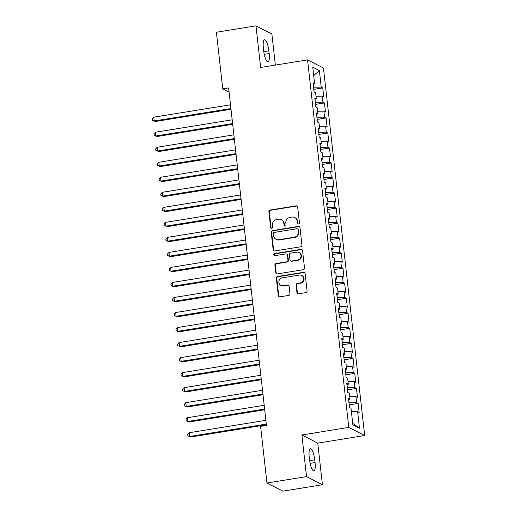 <?xml version="1.0" encoding="UTF-8"?>
<svg xmlns="http://www.w3.org/2000/svg" width="517" height="517" viewBox="0 0 517 517"><rect width="100%" height="100%" fill="white"/><g stroke="black" fill="none" stroke-linecap="round" stroke-linejoin="round"><path stroke-width="0.78" d="M298.542 223.958A1.053 1.002 -62.9 0 0 299.433 222.762L297.676 207.091A1.506 1.435 -62.9 0 0 296.067 205.85L270.165 210.038A1.506 1.435 -62.9 0 0 268.892 211.75L270.649 227.415A1.053 1.002 -62.9 0 0 271.774 228.288A1.053 1.002 -62.9 0 0 272.666 227.092L272.44 225.063A4.827 4.582 -62.9 0 1 276.511 219.602L278.669 219.247A4.827 4.582 -62.9 0 1 283.807 223.221L284.033 225.25A1.053 1.002 -62.9 0 0 285.158 226.123A1.053 1.002 -62.9 0 0 286.05 224.927L285.823 222.898A4.827 4.582 -62.9 0 1 289.895 217.431L292.053 217.082A4.827 4.582 -62.9 0 1 297.191 221.056L297.417 223.085A1.053 1.002 -62.9 0 0 298.542 223.958M296.932 292.577A1.506 1.435 -62.9 0 0 298.535 293.818L305.805 292.641A1.506 1.435 -62.9 0 0 307.079 290.935L305.127 273.532A1.506 1.435 -62.9 0 0 303.524 272.291L277.623 276.479A1.506 1.435 -62.9 0 0 276.343 278.191L278.295 295.588A1.506 1.435 -62.9 0 0 279.904 296.836L288.68 295.414A1.506 1.435 -62.9 0 0 289.953 293.708L289.119 286.256A1.506 1.435 -62.9 0 0 287.517 285.016L283.161 285.72A4.033 3.832 -62.9 0 1 278.915 281.183A4.033 3.832 -62.9 0 1 282.276 277.829L299.33 275.07A4.033 3.832 -62.9 0 1 303.576 279.607A4.033 3.832 -62.9 0 1 300.215 282.961L297.372 283.419A1.506 1.435 -62.9 0 0 296.099 285.125L296.932 292.577L297.365 292.796A1.506 1.435 -62.9 0 0 297.908 293.779M306.536 476.609L322.427 484.746L317.761 443.127L301.87 434.984L306.536 476.609L266.953 483.014L260.6 426.363L266.462 425.42L228.611 87.948L222.749 88.898L229.083 92.142M301.87 434.984L348.781 427.397L307.557 59.882L323.448 68.018L364.672 435.534L348.781 427.397M275.361 65.09L271.871 33.986L255.973 25.85L260.646 67.469L307.557 59.882M255.973 25.85L216.39 32.254L222.749 88.898M300.661 246.777A1.506 1.435 -62.9 0 0 301.934 245.071L299.983 227.667A1.506 1.435 -62.9 0 0 298.38 226.42L272.472 230.614A1.506 1.435 -62.9 0 0 271.199 232.32L273.15 249.724A1.506 1.435 -62.9 0 0 274.76 250.965L300.661 246.777M302.555 250.596L304.507 268A1.506 1.435 -62.9 0 1 303.233 269.706L277.332 273.9A1.506 1.435 -62.9 0 1 275.723 272.659L274.889 265.208A1.506 1.435 -62.9 0 1 276.162 263.502L286.67 261.802A1.506 1.435 -62.9 0 0 287.943 260.096L287.387 255.152A1.506 1.435 -62.9 0 0 285.785 253.912L274.844 255.682A1.053 1.002 -62.9 0 1 273.739 254.493A1.053 1.002 -62.9 0 1 274.617 253.614L300.952 249.356A1.506 1.435 -62.9 0 1 302.555 250.596M313.8 89.357L322.75 87.909L321.225 87.127L319.37 70.603L312.753 67.216L314.607 83.741L313.082 82.959L314.09 91.974L315.616 92.756L316.294 98.766L314.769 97.984L315.777 107L317.302 107.782L317.981 113.792L316.456 113.01L317.464 122.025L318.989 122.807L319.661 128.817L318.136 128.035L319.151 137.05L320.676 137.832L321.348 143.842L319.823 143.06L320.837 152.076L322.362 152.858L323.035 158.868L321.509 158.086L322.518 167.101L324.043 167.883L324.721 173.893L323.196 173.111L324.204 182.126L325.729 182.908L326.401 188.918L324.883 188.136L325.891 197.151L327.416 197.933L328.088 203.944L326.563 203.162L327.578 212.177L329.103 212.959L329.775 218.969L328.25 218.187L329.264 227.202L330.79 227.984L331.462 233.994L329.936 233.212L330.945 242.227L332.47 243.009L333.148 249.02L331.623 248.238L332.631 257.253L334.156 258.035L334.829 264.045L333.303 263.263L334.318 272.278L335.843 273.06L336.515 279.07L334.99 278.288L336.005 287.303L337.53 288.085L338.202 294.095L336.677 293.313L337.691 302.329L339.21 303.111L339.889 309.121L338.364 308.339L339.372 317.354L340.897 318.136L341.575 324.146L340.05 323.364L341.058 332.379L342.584 333.161L343.256 339.171L341.731 338.389L342.745 347.405L344.27 348.187L344.942 354.197L343.417 353.415L344.432 362.43L345.957 363.212L346.629 369.222L345.104 368.44L346.112 377.455L347.637 378.237L348.316 384.247L346.791 383.465L347.799 392.481L349.324 393.263L350.003 399.273L348.477 398.491L349.486 407.506L351.011 408.288L352.865 424.812L359.477 428.205L352.697 423.32M322.75 87.909L323.758 96.925L322.233 96.143L322.905 102.153L315.247 102.237M315.486 104.382L324.43 102.935L322.905 102.153M324.43 102.935L325.445 111.95L323.92 111.168L324.592 117.178L316.927 117.262M317.173 119.408L326.117 117.96L324.592 117.178M326.117 117.96L327.132 126.975L325.607 126.193L326.279 132.203L318.614 132.287M318.853 134.433L327.804 132.985L326.279 132.203M327.804 132.985L328.812 142.001L327.287 141.219L327.965 147.229L320.301 147.313M320.54 149.458L329.491 148.011L327.965 147.229M329.491 148.011L330.499 157.026L328.974 156.244L329.646 162.254L321.988 162.338M322.227 164.484L331.171 163.036L329.646 162.254M331.171 163.036L332.185 172.051L330.66 171.269L331.332 177.279L323.674 177.363M323.913 179.509L332.858 178.061L331.332 177.279M332.858 178.061L333.872 187.076L332.347 186.294L333.019 192.305L325.355 192.389M325.6 194.534L334.544 193.087L333.019 192.305M334.544 193.087L335.559 202.102L334.034 201.32L334.706 207.33L327.041 207.414M327.28 209.559L336.231 208.112L334.706 207.33M336.231 208.112L337.239 217.127L335.714 216.345L336.393 222.355L328.728 222.439M328.967 224.585L337.918 223.137L336.393 222.355M337.918 223.137L338.926 232.152L337.401 231.37L338.073 237.381L330.415 237.465M330.654 239.61L339.598 238.163L338.073 237.381M339.598 238.163L340.613 247.178L339.087 246.396L339.759 252.406L332.095 252.49M332.341 254.635L341.285 253.188L339.759 252.406M341.285 253.188L342.299 262.203L340.774 261.421L341.446 267.431L333.782 267.515M334.027 269.661L342.971 268.213L341.446 267.431M342.971 268.213L343.979 277.228L342.454 276.446L343.133 282.456L335.468 282.541M335.707 284.686L344.658 283.238L343.133 282.456M344.658 283.238L345.666 292.254L344.141 291.472L344.82 297.482L337.155 297.566M337.394 299.711L346.345 298.264L344.82 297.482M346.345 298.264L347.353 307.279L345.828 306.497L346.5 312.507L338.842 312.591M339.081 314.737L348.025 313.289L346.5 312.507M348.025 313.289L349.04 322.304L347.514 321.522L348.187 327.532L340.522 327.616M340.768 329.762L349.712 328.314L348.187 327.532M349.712 328.314L350.726 337.33L349.201 336.548L349.873 342.558L342.209 342.642M342.448 344.787L351.398 343.34L349.873 342.558M351.398 343.34L352.407 352.355L350.881 351.573L351.56 357.583L343.895 357.667M344.135 359.813L353.085 358.365L351.56 357.583M353.085 358.365L354.093 367.38L352.568 366.598L353.247 372.608L345.582 372.692M345.821 374.838L354.772 373.39L353.247 372.608M354.772 373.39L355.78 382.406L354.255 381.624L354.927 387.634L347.269 387.718M347.508 389.863L356.452 388.416L354.927 387.634M356.452 388.416L357.467 397.431L355.942 396.649L356.614 402.659L348.949 402.743M349.195 404.889L358.139 403.441L356.614 402.659M358.139 403.441L359.153 412.456L357.628 411.674L359.477 428.205M350.003 399.273L348.632 399.874M357.628 411.674L351.398 411.732M348.316 384.247L346.946 384.848M349.033 402.73L348.71 399.841M355.942 396.649L349.712 396.707M346.629 369.222L345.259 369.823M347.346 387.705L347.023 384.816M354.255 381.624L348.025 381.682M344.942 354.197L343.572 354.798M345.66 372.679L345.337 369.791M352.568 366.598L346.338 366.656M343.256 339.171L341.886 339.772M343.973 357.654L343.65 354.765M350.881 351.573L344.658 351.631M341.575 324.146L340.205 324.747M342.293 342.629L341.97 339.74M349.201 336.548L342.971 336.606M339.889 309.121L338.519 309.722M340.606 327.604L340.283 324.715M347.514 321.522L341.285 321.58M338.202 294.095L336.832 294.696M338.919 312.578L338.596 309.689M345.828 306.497L339.598 306.555M336.515 279.07L335.145 279.671M337.233 297.553L336.91 294.664M344.141 291.472L337.911 291.53M334.829 264.045L333.465 264.646M335.552 282.528L335.223 279.639M342.454 276.446L336.231 276.505M333.148 249.02L331.778 249.621M333.866 267.502L333.543 264.614M340.774 261.421L334.544 261.479M331.462 233.994L330.092 234.595M332.179 252.477L331.856 249.588M339.087 246.396L332.858 246.454M329.775 218.969L328.405 219.576M330.492 237.452L330.169 234.563M337.401 231.37L331.171 231.429M328.088 203.944L326.718 204.551M328.806 222.426L328.482 219.538M335.714 216.345L329.491 216.403M326.401 188.918L325.038 189.526M327.125 207.401L326.796 204.512M334.034 201.32L327.804 201.378M324.721 173.893L323.351 174.5M325.439 192.376L325.115 189.487M332.347 186.294L326.117 186.353M323.035 158.868L321.664 159.475M323.752 177.35L323.429 174.462M330.66 171.269L324.43 171.327M321.348 143.842L319.978 144.45M322.065 162.325L321.742 159.436M328.974 156.244L322.744 156.302M319.661 128.817L318.291 129.424M320.378 147.3L320.055 144.411M327.287 141.219L321.063 141.277M317.981 113.792L316.611 114.399M318.698 132.274L318.375 129.386M325.607 126.193L319.377 126.251M316.294 98.766L314.924 99.374M317.011 117.249L316.688 114.36M323.92 111.168L317.69 111.226M314.607 83.741L313.237 84.349M315.325 102.224L315.002 99.335M322.233 96.143L316.003 96.201M266.953 483.014L282.844 491.15L322.427 484.746M317.761 443.127L364.672 435.534M321.225 87.127L313.56 87.211M313.638 87.199L313.315 84.31M319.37 70.603L313.696 75.598M268.859 50.86A9.836 2.533 80.8 0 0 264.542 39.744A9.836 2.533 80.8 0 0 263.366 48.042L263.67 50.75A9.836 2.533 80.8 0 0 267.987 61.866A9.836 2.533 80.8 0 0 269.163 53.568L268.859 50.86L263.786 51.681M309.541 459.736A9.836 2.533 80.8 0 0 313.864 470.851A9.836 2.533 80.8 0 0 315.04 462.553L314.737 459.846A9.836 2.533 80.8 0 0 310.42 448.73A9.836 2.533 80.8 0 0 309.237 457.034L309.541 459.736M298.173 223.945A1.053 1.002 -62.9 0 1 297.844 223.305L297.618 221.276A4.827 4.582 -62.9 0 0 295.213 217.728L294.787 217.508M281.403 219.673L281.83 219.893A4.827 4.582 -62.9 0 1 284.234 223.447L284.466 225.47A1.053 1.002 -62.9 0 0 284.789 226.11M297.126 206.109A1.506 1.435 -62.9 0 0 296.5 206.07L270.598 210.257A1.506 1.435 -62.9 0 0 269.325 211.97L271.082 227.635A1.053 1.002 -62.9 0 0 271.406 228.275M299.433 226.685A1.506 1.435 -62.9 0 0 298.807 226.64L272.905 230.834A1.506 1.435 -62.9 0 0 271.632 232.54L273.583 249.944A1.506 1.435 -62.9 0 0 274.126 250.926M298.147 229.613A1.053 1.002 -62.9 0 0 297.023 228.747L274.288 232.424A1.053 1.002 -62.9 0 0 273.396 233.619L273.635 235.758A4.827 4.582 -62.9 0 0 278.773 239.733L294.315 237.219A4.827 4.582 -62.9 0 0 298.387 231.752L298.147 229.613L298.58 229.832A1.053 1.002 -62.9 0 0 298.05 229.057L297.624 228.837M276.039 239.306L276.472 239.526A4.827 4.582 -62.9 0 0 279.199 239.953L278.773 239.733M298.58 229.832L298.82 231.971A4.827 4.582 -62.9 0 1 294.742 237.439L279.199 239.953M286.638 254.047L287.064 254.267A1.506 1.435 -62.9 0 1 287.82 255.372L288.37 260.316A1.506 1.435 -62.9 0 1 287.097 262.022L276.595 263.722A1.506 1.435 -62.9 0 0 275.322 265.428L276.156 272.879A1.506 1.435 -62.9 0 0 276.698 273.861M302.006 249.621A1.506 1.435 -62.9 0 0 301.379 249.575L275.044 253.834A1.053 1.002 -62.9 0 0 274.482 255.669M297.572 260.038A4.033 3.832 -62.9 0 0 298.968 252.503A4.033 3.832 -62.9 0 0 296.687 252.147L290.677 253.123A1.506 1.435 -62.9 0 0 289.404 254.829L289.959 259.767A1.506 1.435 -62.9 0 0 291.562 261.014L297.999 260.258A4.033 3.832 -62.9 0 0 299.395 252.723L298.968 252.503M290.709 260.878L291.136 261.098A1.506 1.435 -62.9 0 0 291.989 261.234L291.562 261.014M297.999 260.258L291.989 261.234M301.611 275.425L302.038 275.645A4.033 3.832 -62.9 0 1 300.642 283.18L297.798 283.639A1.506 1.435 -62.9 0 0 296.525 285.345L297.365 292.796M280.88 285.365L281.306 285.584A4.033 3.832 -62.9 0 0 283.587 285.94L283.161 285.72M288.57 285.274A1.506 1.435 -62.9 0 0 287.943 285.235L283.587 285.94M304.578 272.549A1.506 1.435 -62.9 0 0 303.951 272.511L278.049 276.698A1.506 1.435 -62.9 0 0 276.776 278.411L278.728 295.808A1.506 1.435 -62.9 0 0 279.277 296.79M230.498 104.789L153.782 117.197L154.202 120.959L155.274 121.508L231.002 109.255M155.274 121.508L152.496 120.299L154.202 120.959L230.918 108.544M152.496 120.299L152.328 118.8L153.782 117.197M232.185 119.815L155.468 132.223L155.888 135.977L156.961 136.533L232.689 124.28M156.961 136.533L154.182 135.325L155.888 135.977L232.605 123.569M154.182 135.325L154.008 133.825L155.468 132.223M233.871 134.84L157.155 147.248L157.575 151.003L158.648 151.559L234.369 139.306M158.648 151.559L155.863 150.35L157.575 151.003L234.291 138.595M155.863 150.35L155.695 148.851L157.155 147.248M235.558 149.865L158.842 162.273L159.262 166.028L160.335 166.584L236.056 154.331M160.335 166.584L157.549 165.375L159.262 166.028L235.978 153.62M157.549 165.375L157.381 163.876L158.842 162.273M237.238 164.891L160.522 177.299L160.942 181.053L162.021 181.609L237.742 169.356M162.021 181.609L159.236 180.401L160.942 181.053L237.665 168.645M159.236 180.401L159.068 178.901L160.522 177.299M238.925 179.916L162.209 192.324L162.629 196.079L163.702 196.634L239.429 184.382M163.702 196.634L160.923 195.426L162.629 196.079L239.345 183.671M160.923 195.426L160.755 193.927L162.209 192.324M240.612 194.941L163.895 207.349L164.316 211.104L165.388 211.66L241.109 199.407M165.388 211.66L162.603 210.451L164.316 211.104L241.032 198.696M162.603 210.451L162.435 208.952L163.895 207.349M242.299 209.967L165.582 222.375L166.002 226.129L167.075 226.685L242.796 214.432M167.075 226.685L164.29 225.477L166.002 226.129L242.719 213.721M164.29 225.477L164.122 223.977L165.582 222.375M243.985 224.992L167.262 237.4L167.689 241.155L168.762 241.71L244.483 229.458M168.762 241.71L165.976 240.502L167.689 241.155L244.405 228.747M165.976 240.502L165.808 239.003L167.262 237.4M245.665 240.017L168.949 252.425L169.369 256.18L170.448 256.729L246.17 244.483M170.448 256.729L167.663 255.527L169.369 256.18L246.086 243.772M167.663 255.527L167.495 254.028L168.949 252.425M247.352 255.043L170.636 267.451L171.056 271.205L172.129 271.755L247.856 259.508M172.129 271.755L169.35 270.553L171.056 271.205L247.772 258.797M169.35 270.553L169.182 269.053L170.636 267.451M249.039 270.068L172.323 282.476L172.743 286.231L173.815 286.78L249.537 274.533M173.815 286.78L171.03 285.578L172.743 286.231L249.459 273.823M171.03 285.578L170.862 284.079L172.323 282.476M250.726 285.093L174.009 297.501L174.429 301.256L175.502 301.805L251.223 289.559M175.502 301.805L172.717 300.603L174.429 301.256L251.146 288.848M172.717 300.603L172.549 299.104L174.009 297.501M252.406 300.118L175.69 312.526L176.116 316.281L177.189 316.831L252.91 304.584M177.189 316.831L174.403 315.628L176.116 316.281L252.832 303.873M174.403 315.628L174.235 314.129L175.69 312.526M254.093 315.144L177.376 327.552L177.796 331.307L178.876 331.856L254.597 319.609M178.876 331.856L176.09 330.654L177.796 331.307L254.513 318.899M176.09 330.654L175.922 329.155L177.376 327.552M255.779 330.169L179.063 342.577L179.483 346.332L180.556 346.881L256.283 334.635M180.556 346.881L177.777 345.679L179.483 346.332L256.199 333.924M177.777 345.679L177.602 344.18L179.063 342.577M257.466 345.194L180.75 357.602L181.17 361.357L182.243 361.906L257.964 349.66M182.243 361.906L179.457 360.704L181.17 361.357L257.886 348.949M179.457 360.704L179.289 359.205L180.75 357.602M259.153 360.22L182.436 372.628L182.856 376.382L183.929 376.932L259.65 364.685M183.929 376.932L181.144 375.73L182.856 376.382L259.573 363.974M181.144 375.73L180.976 374.23L182.436 372.628M260.833 375.245L184.117 387.653L184.543 391.408L185.616 391.957L261.337 379.711M185.616 391.957L182.831 390.755L184.543 391.408L261.259 379M182.831 390.755L182.663 389.256L184.117 387.653M262.52 390.27L185.803 402.678L186.223 406.433L187.296 406.982L263.024 394.736M187.296 406.982L184.517 405.78L186.223 406.433L262.94 394.025M184.517 405.78L184.349 404.281L185.803 402.678M264.206 405.296L187.49 417.704L187.91 421.458L188.983 422.008L264.71 409.761M188.983 422.008L186.198 420.806L187.91 421.458L264.626 409.05M186.198 420.806L186.03 419.306L187.49 417.704M265.893 420.321L189.177 432.729L189.597 436.484L190.67 437.033L266.391 424.787M190.67 437.033L187.884 435.831L189.597 436.484L266.313 424.076M187.884 435.831L187.716 434.332L189.177 432.729M297.618 221.276L297.191 221.056M284.466 225.47L284.033 225.25M284.234 223.447L283.807 223.221M271.082 227.635L270.649 227.415M269.325 211.97L268.892 211.75M270.598 210.257L270.165 210.038M296.5 206.07L296.067 205.85M297.844 223.305L297.417 223.085M273.583 249.944L273.15 249.724M271.632 232.54L271.199 232.32M272.905 230.834L272.472 230.614M298.807 226.64L298.38 226.42M294.742 237.439L294.315 237.219M298.82 231.971L298.387 231.752M276.156 272.879L275.723 272.659M275.322 265.428L274.889 265.208M276.595 263.722L276.162 263.502M287.097 262.022L286.67 261.802M288.37 260.316L287.943 260.096M287.82 255.372L287.387 255.152M275.044 253.834L274.617 253.614M301.379 249.575L300.952 249.356M296.525 285.345L296.099 285.125M297.798 283.639L297.372 283.419M300.642 283.18L300.215 282.961M287.943 285.235L287.517 285.016M278.728 295.808L278.295 295.588M276.776 278.411L276.343 278.191M278.049 276.698L277.623 276.479M303.951 272.511L303.524 272.291M264.252 54.363L269.163 53.568M310.129 463.348L315.04 462.553M309.657 460.666L314.737 459.846"/></g></svg>

